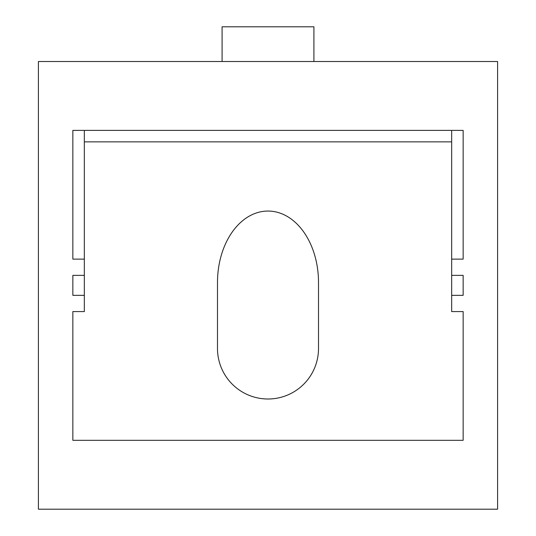 <?xml version="1.0" encoding="UTF-8"?>
<svg xmlns="http://www.w3.org/2000/svg" width="536" height="536" viewBox="0 0 536 536"><rect width="100%" height="100%" fill="white"/><g stroke="black" fill="none" stroke-linecap="round" stroke-linejoin="round"><path stroke-width="0.8" d="M451.667 130.382L451.667 311.584L463.151 311.584L463.151 440.324L463.151 311.584M451.667 259.123L463.151 259.123L463.151 130.382L72.849 130.382L72.849 259.123L84.333 259.123L84.333 295.349L72.849 295.349L72.849 275.357L84.333 275.357M451.667 295.349L463.151 295.349L463.151 275.357L451.667 275.357M72.849 311.584L72.849 440.324L72.849 311.584L84.333 311.584L84.333 295.349M84.333 130.382L84.333 259.123M497.589 509.2L38.411 509.2L38.411 61.506L497.589 61.506L497.589 509.2M217.489 348.487A50.511 50.511 0 0 0 268 398.998A50.511 50.511 0 0 0 318.511 348.487L318.511 284.549A50.511 50.511 0 0 0 318.464 282.485L318.511 282.485A71.429 50.511 90 0 0 268 211.05A71.429 50.511 90 0 0 217.489 282.485L217.536 282.485A50.511 50.511 0 0 0 217.489 284.549L217.489 348.487M72.849 440.324L463.151 440.324M72.849 275.357L72.849 295.349M463.151 275.357L463.151 295.349M313.915 61.506L313.915 26.8L222.085 26.8L222.085 61.506M451.667 141.859L84.333 141.859"/></g></svg>
